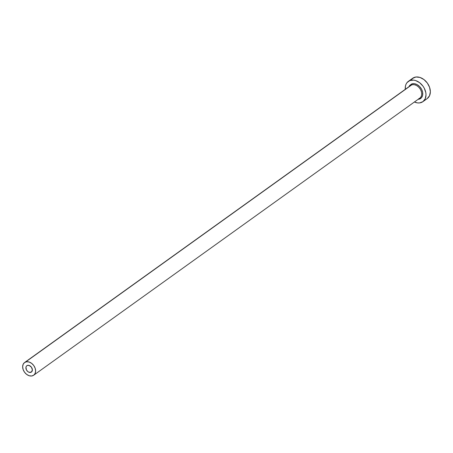 <?xml version="1.0" encoding="UTF-8"?>
<svg xmlns="http://www.w3.org/2000/svg" width="453" height="453" viewBox="0 0 453 453"><rect width="100%" height="100%" fill="white"/><g stroke="black" fill="none" stroke-linecap="round" stroke-linejoin="round"><path stroke-width="0.68" d="M30.934 372.309A3.901 2.848 54.3 0 1 26.619 370.226A3.901 2.848 54.3 0 1 26.863 365.707A3.901 2.848 54.3 0 1 27.344 365.446L29.151 365.458L31.444 367.202L32.384 369.931L31.427 372.043L29.128 372.298L27.888 371.636L26.433 369.903L25.957 367.173L26.45 366.098L27.344 365.446A3.901 2.848 54.3 0 1 31.659 367.53A3.901 2.848 54.3 0 1 31.416 372.049A3.901 2.848 54.3 0 1 30.934 372.309L31.818 371.675L30.934 372.309M408.951 86.693L409.705 85.407L411.681 83.969A0.781 0.527 -110.7 0 1 411.601 84.966A7.809 5.691 -125.7 0 0 410.265 85.787M418.776 98.686A7.809 5.691 -125.7 0 0 420.112 97.871A7.809 5.691 -125.7 0 0 420.056 88.856A7.809 5.691 -125.7 0 0 411.601 84.966A0.781 0.527 69.3 0 0 411.681 83.969L414.257 83.68L417.043 84.586L419.608 86.546L421.573 89.264L422.632 92.321L422.621 95.26L421.545 97.627L419.569 99.065A0.781 0.527 69.3 0 0 418.866 98.641L419.744 98.171A7.809 5.691 -125.7 0 0 420.231 89.133A7.809 5.691 -125.7 0 0 411.601 84.966L25.555 362.015A7.809 5.691 54.3 0 1 34.179 366.183A7.809 5.691 54.3 0 1 33.692 375.22A7.809 5.691 54.3 0 1 32.724 375.735A7.809 5.691 54.3 0 1 24.1 371.573A7.809 5.691 54.3 0 1 24.587 362.53A7.809 5.691 54.3 0 1 25.555 362.015L411.601 84.966A7.809 5.691 -125.7 0 0 410.639 85.487L24.587 362.53L23.154 364.308L22.65 366.766L23.137 369.546L24.536 372.224L26.636 374.388L29.117 375.718L31.602 376.007L33.715 375.203L35.124 373.442L35.628 370.984L35.141 368.21L33.743 365.531L31.642 363.363L29.162 362.038L26.676 361.749L24.564 362.547M422.909 101.665L427.253 98.55A12.491 9.105 -125.7 0 0 428.028 84.088A12.491 9.105 -125.7 0 0 414.229 77.423L409.886 80.538A12.491 9.105 54.3 0 1 423.685 87.203A12.491 9.105 54.3 0 1 422.909 101.665A12.491 9.105 54.3 0 1 421.364 102.491A12.491 9.105 54.3 0 1 414.399 102.004L417.615 102.91L419.563 102.922L422.943 101.642L425.203 98.822L426.007 94.892L425.814 92.689L424.28 88.239L422.994 86.161L419.631 82.695L415.661 80.572L413.634 80.124L409.886 80.538L414.229 77.423A12.491 9.105 -125.7 0 0 412.683 78.25L408.34 81.364A12.491 9.105 54.3 0 1 409.886 80.538L407.009 82.627L406.047 84.207L405.446 86.07L405.299 89.32A12.491 9.105 54.3 0 1 408.34 81.364M411.681 83.969A8.59 6.263 54.3 0 1 421.573 89.264A8.59 6.263 54.3 0 1 419.569 99.065L418.057 99.383M427.281 98.528L429.546 95.708L430.35 91.772L429.574 87.327L427.332 83.046L423.974 79.581L420.005 77.452L416.03 76.993L412.649 78.273M419.744 98.171L33.692 375.22"/></g></svg>
